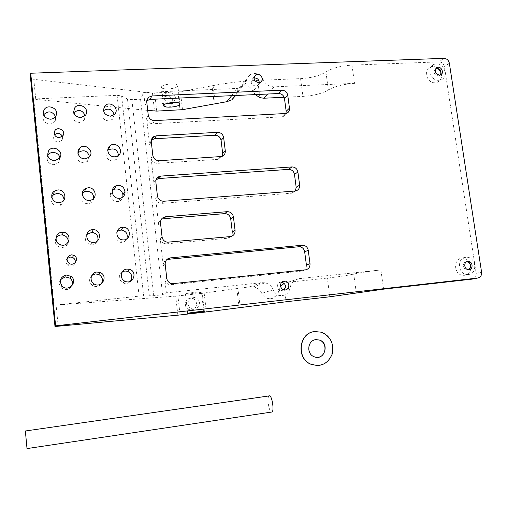 <?xml version="1.0" encoding="UTF-8"?>
<svg xmlns="http://www.w3.org/2000/svg" width="507" height="507" viewBox="0 0 507 507"><rect width="100%" height="100%" fill="white"/><g stroke="black" fill="none" stroke-linecap="round" stroke-linejoin="round"><path stroke-width="0.38" stroke-dasharray="2.54 1.9" d="M235.698 95.493L236.56 92.737C237.003 90.36 238.208 88.503 240.172 87.166L250.141 74.618C248.183 75.904 247.01 77.736 246.63 80.112C246.149 83.129 244.634 85.436 242.093 87.027L237.384 88.414L143.671 92.477L140.566 99.239L131.871 99.638L127.479 99.068L121.61 95.924L117.085 95.329L33.747 98.979L35.769 99.366L33.792 79.333L30.528 77.951M147.721 110.399L35.769 99.366M284.148 97.268L302.945 96.387C313.871 95.633 322.344 93.491 328.384 89.954C334.55 86.336 343.271 84.137 354.532 83.344L351.959 65.124C340.717 65.872 332.034 68.153 325.906 71.975C319.917 75.708 311.469 77.932 300.562 78.636L257.695 80.391C242.84 81.025 227.973 82.761 213.086 85.594L180.391 91.761L152.455 92.996L33.792 79.333M240.172 87.166C245.686 84.498 249.983 85.848 253.069 91.228L255.236 94.6M172.944 102.458L171.119 105.824C166.112 110.247 158.323 101.679 163.482 97.414L166.778 96.089C170.751 96.438 172.805 98.561 172.944 102.446L173.242 102.205C174.763 100.817 175.473 99.119 175.371 97.103C174.522 94.055 172.31 92.534 168.723 92.547L165.523 93.643C163.115 96.85 163.907 100.031 167.899 103.181M59.832 157.816L58.654 162.398L54.065 164.756C48.254 163.945 46.131 160.877 47.696 155.548M89.498 156.669L87.4 161.429L83.788 162.848C77.603 161.765 75.67 158.476 77.989 152.968M55.555 116.521L55.295 120.533C54.236 122.643 52.462 123.803 49.978 124.025C44.8 123.448 42.537 120.736 43.184 115.888L43.748 114.677M85.17 115.634L84.225 120.026L79.58 122.498C73.845 121.604 71.772 118.549 73.363 113.321L73.857 112.605M220.456 156.739L217.921 159.363L219.208 159.122L222.326 156.27M354.532 83.344L274.205 86.824C269.097 86.722 265.402 84.263 263.127 79.441L253.069 91.228M250.141 74.618C255.648 72.222 259.977 73.826 263.127 79.441M217.921 159.363L157.417 163.343L159.223 160.713M284.915 113.802L281.67 116.876L283.242 116.534L285.948 113.638M281.67 116.876L152.905 123.733L154.641 120.609M152.829 155.402L151.105 158.102C151.834 161.486 153.938 163.229 157.417 163.343M148.272 115.285L146.618 118.48C147.341 121.826 149.438 123.581 152.905 123.733M156.169 179.63C154.622 180.891 153.932 182.539 154.096 184.561L155.864 182.197M151.359 140.046L149.578 144.66L151.282 141.795M146.726 100.779L145.11 105.177L143.671 92.477M253.956 78.015L252.841 78.465C250.002 82.159 250.959 84.72 255.718 86.152L257.442 85.664L259.292 82.609M435.9 68.401C432.801 71.741 433.555 74.269 438.162 75.987L440.399 74.935M62.437 136.332L62.108 140.128L58.559 142.163C54.477 141.605 52.931 139.444 53.919 135.692L54.553 134.78M112.281 192.343L110.444 195.727C110.184 193.655 110.792 191.893 112.281 190.448M177.659 86.127C176.385 89.042 161.403 90.107 161.537 87.255C160.839 84.194 177.938 82.47 177.786 85.613L177.659 86.127M114.189 114.696L112.655 119.221L108.656 120.996C102.515 119.804 100.646 116.515 103.041 111.128L103.485 110.646M118.549 155.281L117.966 157.576L116.8 159.173L112.966 160.833C107.433 161.448 103.726 153.982 107.788 150.408M351.959 65.124L439.043 61.892L443.904 58.362M468.424 274.477C477.702 273.881 476.32 257.398 467.01 257.233C457.092 256.124 456.94 273.875 466.903 274.483L468.424 274.477M470.338 264.02C468.886 260.547 466.459 258.608 463.062 258.202C453.22 257.106 453.055 274.705 462.935 275.307L464.45 275.301C468.962 274.293 471.098 271.232 470.857 266.112M151.105 158.102L154.096 184.561M146.618 118.48L149.578 144.66M472.245 279.11C475.059 278.463 476.358 276.537 476.155 273.33L444.436 66.677C443.695 63.679 441.895 62.082 439.043 61.892M299.25 278.654L287.526 282.361L327.326 278.077C338.448 276.828 347.244 275.491 353.728 274.065C360.363 272.608 369.413 271.226 380.89 269.933L299.25 278.654C294.142 279.534 291.081 282.646 290.074 287.982L284.389 289.643M203.839 312.23L201.621 293.35L249.894 286.797L253.361 286.848L265.104 282.824C268.932 283.755 271.657 286.087 273.273 289.82C274.528 292.742 276.632 294.611 279.585 295.429C285.232 296.139 288.73 293.661 290.074 287.982M265.104 282.824L261.789 282.653L166.353 292.837L162.595 294.732L153.735 295.682L139.102 296.132L54.078 305.22L33.747 98.979M173.261 283.609L171.246 284.693L168.768 284.408C166.524 283.521 165.219 281.886 164.845 279.496L166.353 292.837M171.246 284.693L301.868 271.061L305.436 269.851M306.405 264.99C306.532 268.368 305.018 270.396 301.868 271.061M165.181 264.293L163.273 265.63C163.229 262.1 164.921 259.99 168.356 259.311M163.273 265.63L160.212 238.607L162.075 236.927M168.533 242.207L166.588 243.816L165.504 243.816C162.532 243.303 160.77 241.566 160.212 238.607M166.588 243.816L227.542 238.252L230.222 236.598M232.345 232.149C232.428 235.571 230.831 237.606 227.542 238.252M160.497 223.023L158.659 224.88C158.621 221.394 160.307 219.335 163.729 218.701M158.659 224.88L155.636 198.142L157.424 195.949M163.85 201.241L161.98 203.37C158.488 203.294 156.371 201.558 155.636 198.142M161.98 203.37L291.671 193.192L295.068 191.031M295.385 190.993L291.671 193.192M441.229 73.014C442.25 77.558 440.862 80.689 437.066 82.4L435.19 82.749C426.831 83.547 422.73 69.44 430.589 66.937C432.693 66.195 434.816 66.417 436.958 67.602M437.009 67.634L437.972 68.287M284.18 289.852L280.605 290.777C276.062 289.972 276.271 282.431 280.834 282.177L281.81 282.19M54.078 305.22L56.106 305.106L58.204 326.362M201.621 293.35L177.913 295.911L180.093 314.942M177.862 315.177L175.688 296.12L177.913 295.911M175.688 296.12L56.106 305.106M201.919 292.076C200.347 292.85 185.036 294.586 185.442 293.952C185.017 293.35 202.553 291.252 202.097 291.956L201.919 292.076M64.059 199.701C63.983 202.312 62.748 204.207 60.339 205.392C55.092 207.99 48.811 201.678 51.758 196.754M93.738 198.294C93.332 200.804 91.906 202.489 89.46 203.364C83.845 205.398 78.42 198.053 82.273 193.623M110.444 195.727C111.318 200.05 113.967 201.976 118.41 201.501C120.755 200.829 122.231 199.34 122.846 197.027M55.985 238.195C54.369 242.245 55.574 245.255 59.611 247.207C64.034 248.113 66.886 246.478 68.172 242.302M86.805 234.481C84.08 239.253 85.328 242.682 90.557 244.767C94.036 245.141 96.444 243.759 97.781 240.622M60.536 279.642C58.856 282.418 59.046 285.067 61.106 287.577C65.314 290.726 68.914 290.156 71.912 285.866M91.799 275.421C88.687 278.983 88.909 282.342 92.458 285.492C95.905 287.292 98.871 286.715 101.356 283.768M66.994 258.722C65.314 261.346 65.726 263.615 68.23 265.529C71.544 266.847 73.87 265.896 75.22 262.677M122.377 271.784C118.087 275.681 118.264 279.395 122.909 282.938C125.812 284.059 128.315 283.502 130.432 281.265M117.123 231.293C113.378 236.332 114.493 240.014 120.476 242.346C123.391 242.523 125.521 241.345 126.851 238.822M253.361 286.848C257.264 287.57 260.053 289.731 261.732 293.338C263.019 296.126 265.148 297.882 268.121 298.598C273.748 299.238 277.247 296.817 278.622 291.335L280.605 286.398M287.526 282.361L284.173 283.35M438.815 80.277C430.386 81.076 426.254 66.848 434.163 64.338C443.099 60.529 450.083 77.165 440.703 79.929L438.815 80.277M140.566 99.239L162.595 294.732M193.953 309.055L191.342 308.674C185.556 306.127 187.767 295.277 195.024 297.641C197.477 298.382 198.959 299.979 199.46 302.425C199.378 306.038 197.546 308.25 193.953 309.055M191.614 309.834C197.521 309.454 198.326 300.125 192.609 298.591C185.942 296.126 182.203 307.166 188.953 309.485L191.614 309.834M468.734 269.699L467.048 269.971C462.644 269.775 462.118 261.999 466.484 261.751L466.757 261.732M269.483 395.796L269.04 395.923C266.739 397.139 268.843 411.564 271.403 412.096M316.026 339.62L315.677 339.658C307.388 340.26 305.93 353.861 313.884 356.725L317.331 357.34M314.746 331.565L321.254 332.237C338.277 336.914 334.912 366.111 317.249 365.547M231.661 95.677L237.384 88.414M259.914 97.655L257.695 80.391M213.086 85.594L215.298 103.643M300.562 78.636L302.945 96.387M177.919 92.046L180.029 109.956M182.507 109.67L180.391 91.761M214.214 103.84L212.008 85.803M152.455 92.996L154.527 111.071M156.726 111.109L154.654 93.06M246.63 80.112L236.56 92.737M274.205 86.824L267.607 94.042M325.906 71.975L328.384 89.954M145.11 105.177L146.745 101.818M380.89 269.933L383.603 289.155M249.894 286.797L261.789 282.653M117.085 95.329L139.102 296.132M240.261 307.426L237.929 288.401M283.8 283.552L286.138 301.754M329.835 296.779L327.326 278.077M204.156 293.04L206.387 311.919M236.813 288.553L239.139 307.572M273.273 289.82L261.732 293.338M164.845 279.496L166.778 278.343M283.888 289.795L278.622 291.335M356.339 293.021L353.728 274.065M121.61 95.924L143.646 295.822M149.331 295.98L127.479 99.068M131.871 99.638L153.735 295.682M476.155 273.33L481.587 272.208M449.354 63.21L444.436 66.677M242.093 87.027L235.292 95.512M165.523 93.643L163.482 97.414M173.242 102.211L171.119 105.824M58.654 162.398L59.477 158.317M87.4 161.429L88.782 157.366M55.295 120.533L56.049 115.647M43.184 115.888L43.45 113.34M84.225 120.026L85.537 115.178M73.363 113.321L73.711 111.736M221.755 156.492L219.208 159.122M283.242 116.534L286.499 113.454M257.442 85.664L260.395 82.197M252.841 78.465L254.184 76.811M439.094 75.809L440.317 74.966M62.108 140.128L62.995 135.629M53.919 135.692L54.236 133.69M179.941 103.929L177.786 85.613M163.666 105.64L161.537 87.255M103.422 109.981L103.041 111.128M114.506 114.398L112.655 119.221M117.782 155.852L115.856 159.908M462.935 275.307L466.903 274.483M463.062 258.202L467.01 257.233M61.201 202.141L60.339 205.392M90.892 200.107L89.46 203.364M188.953 309.485L191.342 308.674M192.609 298.591L195.024 297.641M60.466 244.78L59.611 247.207M92.02 242.314L90.557 244.767M61.993 285.948L61.106 287.577M93.972 283.844L92.458 285.492M279.585 295.429L268.121 298.598M295.289 191.006L291.886 193.173M167.43 242.2L165.504 243.816M170.745 283.318L168.768 284.408M437.066 82.4L440.703 79.929M430.589 66.937L434.163 64.338M283.933 289.801L280.605 290.777M468.386 269.68L467.048 269.971M69.256 263.469L68.23 265.529M118.41 201.501L120.393 198.237M204.378 311.317L202.097 291.956M187.685 313.351L185.442 293.952M122.909 282.938L125.014 281.246M120.476 242.346L122.517 239.862"/><path stroke-width="0.76" d="M235.292 95.512L231.832 99.841L226.927 101.679L182.507 109.67L156.726 111.109L147.721 110.399M104.702 106.159L104.695 106.159C102.268 111.629 104.176 114.981 110.437 116.198L114.506 114.398C120.336 108.802 109.613 99.746 104.708 106.14L103.422 109.981M179.814 104.442C178.515 107.173 163.508 108.295 163.666 105.64C162.994 102.788 180.131 101.032 179.947 103.967L179.814 104.442M231.826 99.835L235.698 95.493M255.236 94.6L259.914 97.655L263.779 98.225L284.148 97.268M167.899 103.181C169.661 103.884 171.347 103.637 172.957 102.439L172.944 102.458M47.696 155.548L47.715 155.522C50.275 150.421 59.192 152.132 59.832 157.816M54.8 160.713L59.477 158.317C65.08 151.644 52.373 143.62 48.323 151.295C46.701 156.739 48.862 159.876 54.8 160.713M77.989 152.968L78.363 152.531C83.794 149.261 87.508 150.642 89.498 156.669M85.106 158.805L88.782 157.366C95.512 152.132 85.195 141.947 79.567 148.285C75.632 152.068 79.504 159.413 85.106 158.805M43.748 114.677C48.317 110.463 52.253 111.077 55.555 116.521M50.624 119.202C53.165 118.98 54.971 117.795 56.049 115.647C59.756 108.181 46.042 102.87 43.697 110.9C43.038 115.843 45.351 118.606 50.624 119.202M73.857 112.605C78.762 109.056 82.533 110.063 85.17 115.634M80.803 117.687L85.537 115.178C90.55 108.675 78.351 101.102 74.466 108.327C72.843 113.65 74.954 116.768 80.803 117.687M221.084 140.388C220.355 137.099 218.321 135.388 214.981 135.249L217.465 132.327C220.843 132.466 222.903 134.203 223.644 137.536L221.084 140.388L222.7 153.52L225.285 150.826L223.644 137.536M225.285 150.826C225.444 153.596 224.271 155.484 221.755 156.492L159.223 160.713C155.7 160.599 153.564 158.824 152.829 155.402L151.282 141.795C151.118 139.558 151.954 137.822 153.798 136.605L156.378 135.813L154.616 138.747L214.981 135.249M222.326 156.27L222.7 153.52M217.465 132.327L156.378 135.813M285.948 113.638L286.163 111.293L289.453 108.156C289.649 110.659 288.667 112.427 286.499 113.454L154.641 120.609C151.13 120.451 149.007 118.676 148.272 115.285L146.745 101.818L148.405 97.35L151.827 95.969L150.129 99.391L146.726 100.779M294.478 174.402C293.73 171.157 291.753 169.484 288.546 169.382L291.899 166.93C295.144 167.037 297.146 168.736 297.894 172.019L299.631 185.137L296.183 187.368L294.478 174.402L297.894 172.019M284.49 98.586C283.755 95.398 281.797 93.713 278.609 93.535L281.81 90.183C285.029 90.366 287.013 92.071 287.754 95.297L284.49 98.586L286.163 111.293M289.453 108.156L287.754 95.297M299.631 185.137C299.77 188.376 298.325 190.334 295.289 191.006L163.85 201.241C160.313 201.171 158.171 199.403 157.424 195.949L155.864 182.197C155.731 179.345 156.98 177.393 159.61 176.341L160.979 176.075L159.147 178.515L156.169 179.63M154.616 138.747L151.359 140.046M291.899 166.93L160.979 176.075M159.147 178.515L288.546 169.382M281.81 90.183L151.827 95.969M150.129 99.391L278.609 93.535M259.292 82.609C258.931 79.377 257.15 77.844 253.956 78.015M258.652 82.685L260.395 82.197C265.028 79.808 260.072 72.045 255.737 74.903C252.866 78.642 253.842 81.234 258.652 82.685M440.399 74.935C441.895 70.714 440.418 68.527 435.976 68.375L435.9 68.401M439.379 75.144L440.317 74.966C444.747 73.623 441.439 65.739 437.186 67.507C433.992 70.828 434.721 73.376 439.379 75.144M54.553 134.78C57.684 132.504 60.314 133.018 62.437 136.332M59.376 137.695L62.995 135.629C66.373 130.66 57.196 125.666 54.642 131.098C53.641 134.919 55.219 137.118 59.376 137.695M112.281 190.448L114.284 189.231C118.999 188.293 121.876 190.15 122.916 194.789L124.988 191.405C123.923 186.671 120.989 184.782 116.192 185.727C113.308 187.001 112.009 189.206 112.281 192.343C113.169 196.748 115.875 198.712 120.393 198.237C123.714 197.134 125.242 194.853 124.988 191.405M103.485 110.646C108.58 107.769 112.155 109.119 114.189 114.696M107.788 150.408L108.283 149.977C113.853 147.6 117.275 149.369 118.549 155.281M114.842 156.79L117.782 155.852C124.982 151.644 116.452 140.439 110.063 145.724C105.247 149.071 108.866 157.455 114.842 156.79M30.528 77.951L30.724 73.242L443.904 58.362C446.787 58.565 448.606 60.181 449.354 63.21L481.587 272.208C481.796 275.459 480.484 277.405 477.645 278.051L472.245 279.11L383.603 289.155L329.835 296.779L286.138 301.754L203.839 312.23L177.862 315.177L54.99 326.514L55.605 325.836L477.645 278.051M470.857 266.112L470.338 264.02M308.25 250.312L310.018 263.703L306.405 264.99L304.663 251.757L308.25 250.312C307.635 247.346 305.892 245.654 303.015 245.242L299.498 246.751C302.337 247.163 304.061 248.829 304.663 251.757M298.686 246.763L168.356 259.311L170.32 257.898C166.847 258.583 165.136 260.718 165.181 264.293L166.778 278.343C167.158 280.764 168.482 282.418 170.745 283.318L173.261 283.609L305.436 269.851C308.617 269.173 310.145 267.126 310.018 263.703M230.698 218.751L232.345 232.149L235.077 230.425L233.41 216.857C232.675 213.504 230.622 211.78 227.263 211.666L224.633 213.624C227.954 213.732 229.975 215.437 230.698 218.751L233.41 216.857M224.538 213.631L163.729 218.701L165.624 216.768C162.164 217.408 160.453 219.493 160.497 223.023L162.075 236.927C162.639 239.925 164.42 241.687 167.43 242.2L230.222 236.598C233.55 235.951 235.166 233.892 235.077 230.425M296.183 187.368L295.385 190.993M437.972 68.287L441.229 73.014M281.81 282.19L282.038 282.228C285.745 283.945 286.461 286.48 284.18 289.852M30.724 73.242L55.605 325.836M57.741 189.967C64.82 189.13 67.811 199.619 61.201 202.141C54.452 205.462 48.051 195.309 54.312 191.209L57.741 189.967M88.136 187.786C95.506 186.925 98.054 198.243 90.892 200.107C83.642 202.686 78.731 191.367 85.803 188.395L88.136 187.786M61.993 232.263L63.293 232.276C72.824 233.049 69.465 248.05 60.466 244.78C53.824 242.859 55.111 232.51 61.993 232.263M92.515 229.671L93.339 229.652C102.37 229.741 100.893 244.216 92.02 242.314C84.758 241.294 85.214 229.944 92.515 229.671M66.29 275.022L71.088 276.385C78.528 281.765 68.096 292.805 61.993 285.948C58.92 280.625 60.352 276.98 66.29 275.022M96.938 272.018L100.519 272.665C108.663 276.347 101.318 288.958 93.972 283.844C88.871 280.834 91.026 272.316 96.938 272.018M165.624 216.768L227.174 211.673M170.32 257.898L302.197 245.255M284.161 281.093L285.384 281.151C290.866 282.012 289.332 291.246 283.933 289.801C279.338 288.984 279.547 281.353 284.161 281.093M467.815 261.435L468.436 261.428C473.304 261.599 473.259 270.332 468.386 269.68C463.968 269.483 463.436 261.682 467.815 261.435M71.259 254.825L73.635 255.198C79.726 257.581 74.795 266.942 69.256 263.469C65.752 259.654 66.417 256.77 71.259 254.825M122.485 227.275L123.093 227.25C131.782 227.054 131.167 241.136 122.517 239.862C115.07 239.323 115.057 227.561 122.485 227.275M127.016 269.071L129.792 269.401C138.094 271.986 132.821 285.149 125.014 281.246C119.145 278.869 120.729 269.369 127.016 269.071M51.758 196.754L53.584 194.669L56.949 193.452C61.151 193.604 63.521 195.683 64.059 199.701M82.273 193.623L84.466 191.88L86.754 191.278C91.304 191.545 93.63 193.889 93.738 198.294M122.846 197.027L122.916 194.789M68.172 242.302C68.394 238.265 66.468 235.812 62.386 234.944L61.113 234.931C58.837 235.191 57.133 236.275 55.985 238.195M97.781 240.622C98.567 235.996 96.596 233.233 91.856 232.345L86.805 234.481M71.912 285.866C73.071 282.881 72.438 280.32 70.017 278.197L65.321 276.86L60.536 279.642M101.356 283.768C103.333 279.965 102.509 276.885 98.89 274.534L95.373 273.9L91.799 275.421M75.22 262.677C75.613 260.294 74.713 258.545 72.526 257.417L70.194 257.049L66.994 258.722M130.432 281.265C132.923 277.006 131.978 273.685 127.606 271.315L124.887 270.992L122.377 271.784M126.851 238.822C128.106 233.873 126.167 230.926 121.046 229.969L117.123 231.293M280.605 286.398L284.173 283.35M466.757 261.732L467.099 261.745C471.339 263.754 471.884 266.403 468.734 269.699M204.194 311.412C202.597 311.97 187.254 313.776 187.685 313.351C187.292 312.99 204.866 310.854 204.378 311.323L204.194 311.412M25.356 430.925L27.01 448.581L25.356 430.925M271.403 412.096L272.018 412.001C274.401 410.74 272.031 395.612 269.483 395.796M315.861 339.639C307.572 340.248 306.108 353.854 314.074 356.719C324.271 361.383 330.101 343.372 319.53 340.045L315.861 339.639M317.331 357.34C326.255 357.359 327.928 342.643 319.34 340.064L316.026 339.62M317.249 365.547L310.785 364.203C295.765 358.373 298.908 332.655 314.613 331.578L314.746 331.565M314.796 331.559L321.444 332.212C330.716 336.521 334.271 343.879 332.117 354.285C327.807 363.918 320.76 367.22 310.968 364.203C295.942 358.367 299.086 332.636 314.796 331.559M226.927 101.679L231.661 95.677M267.607 94.042L263.779 98.225M30.515 77.78L54.99 326.502L30.515 77.856M284.389 289.643L283.888 289.795M47.715 155.522L48.323 151.295M78.363 152.531L79.567 148.285M43.45 113.34L43.697 110.9M73.711 111.736L74.466 108.327M157.797 178.775L159.61 176.341M152.068 139.533L153.798 136.605M146.751 100.754L148.405 97.35M254.184 76.811L255.737 74.903M435.976 68.375L437.186 67.507M54.236 133.69L54.642 131.098M116.192 185.727L114.284 189.231M110.063 145.724L108.283 149.977M54.312 191.209L53.584 194.669M85.803 188.395L84.466 191.88M63.293 232.276L62.386 234.944M93.339 229.652L91.856 232.345M71.088 276.385L70.017 278.197M100.519 272.665L98.89 274.534M224.633 213.624L227.263 211.666M303.015 245.242L299.498 246.751M285.384 281.151L282.038 282.228M468.436 261.428L467.099 261.745M73.635 255.198L72.526 257.417M127.606 271.315L129.792 269.401M121.046 229.969L123.093 227.25M269.04 395.923L25.363 430.988M272.018 412.001L27.01 448.581"/></g></svg>
